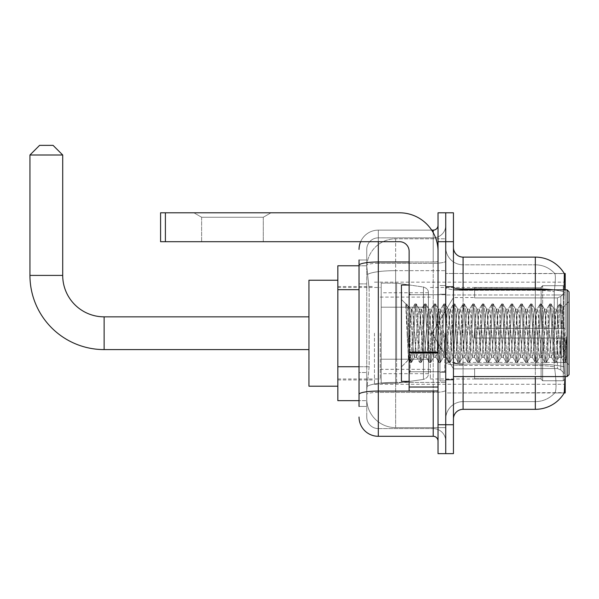 <?xml version="1.0" encoding="UTF-8"?>
<svg xmlns="http://www.w3.org/2000/svg" width="599" height="599" viewBox="0 0 599 599"><rect width="100%" height="100%" fill="white"/><g stroke="black" fill="none" stroke-linecap="round" stroke-linejoin="round"><path stroke-width="0.45" stroke-dasharray="3 2.25" d="M565.194 333.216L565.194 384.273L565.194 333.216M374.45 333.216L374.45 384.273L374.45 333.216M359.033 366.73L369.156 366.73L366.858 389.095L369.156 366.73L369.156 289.661L369.156 366.73L337.843 366.73L337.843 400.656L366.805 400.656L366.745 398.724A28.902 28.902 0 0 0 395.647 427.626L445.738 427.626L445.738 382.402L445.738 427.626L395.647 427.626L395.647 382.402L395.647 427.626A28.902 28.902 0 0 1 366.745 398.724L366.745 392.847L366.805 400.656L359.033 400.656M366.858 389.095L366.745 392.847L366.858 389.095M564.423 370.788L563.801 362.417L564.423 370.788C565.389 382.843 565.389 390.129 564.423 392.659L445.738 392.944L445.738 362.417L445.738 392.944L565.194 392.944L565.194 376.569M337.843 333.216L337.843 386.205L337.843 333.216M445.738 238.806L445.738 382.402L445.738 238.806L395.647 238.806L445.738 238.806M565.194 289.864L565.194 294.985L445.738 294.985L445.738 273.488L445.738 362.417L445.738 294.985L565.194 294.985L565.194 273.488L445.738 273.488L564.318 273.608C564.902 275.181 564.775 281.208 563.936 291.713L563.801 294.985L563.936 291.713A33.716 5.855 180 0 0 553.394 289.864M565.194 294.985L565.194 362.417L565.194 294.985M366.783 266.181L369.156 289.661L366.783 266.181A28.902 28.902 0 0 1 395.647 238.806A28.902 28.902 0 0 0 366.783 266.181A28.902 28.902 0 0 1 395.647 238.806L395.647 270.651L445.738 270.651L395.647 270.651L395.647 238.806M359.033 283.881L366.745 283.881L366.745 372.511L366.745 260.003L366.745 283.881L359.033 283.881L359.033 372.511L359.033 265.784L366.805 265.784L337.843 265.784L337.843 366.73M453.443 333.216L453.443 379.938L453.443 333.216M445.738 333.216L445.738 380.904L445.738 333.216M439.958 333.216L439.958 380.904L439.958 333.216M564.251 392.944L554.719 392.944L564.251 392.944M563.936 291.713A33.716 5.855 180 0 0 535.334 288.958L463.079 288.958L463.079 257.113L535.334 257.113L535.334 364.095A33.716 5.855 180 0 1 564.041 366.88A33.716 5.855 180 0 0 535.334 364.095L535.334 401.615A26.012 26.012 0 0 0 554.974 392.659C556.389 390.144 556.389 382.858 554.974 370.788L554.412 366.88L554.974 370.788C556.389 382.843 556.389 390.129 554.974 392.659A26.012 26.012 0 0 1 535.334 401.615L463.079 401.615L463.079 376.569M445.738 370.788L445.738 287.28L445.738 370.788M453.443 418.956L453.443 247.477L453.443 418.956A9.636 9.636 0 0 1 463.079 409.327L463.079 364.095L463.079 401.615L535.334 401.615L535.334 264.818A26.012 26.012 0 0 1 554.824 273.608L554.824 273.608A26.012 26.012 0 0 0 535.334 264.818L463.079 264.818A17.341 17.341 0 0 1 445.738 247.477L445.738 287.28L445.738 247.477A17.341 17.341 0 0 0 463.079 264.818L463.079 365.435A17.341 3.01 0 0 1 445.738 362.425A17.341 3.01 0 0 0 463.079 365.435L463.079 264.818A17.341 17.341 0 0 1 445.738 247.477M445.738 241.697L445.738 212.795L453.443 212.795L453.443 241.697L445.738 241.697L445.738 212.795L438.034 212.795L438.034 241.697L445.738 241.697L445.738 424.736L445.738 241.697M438.034 241.697L438.034 453.638L445.738 453.638L445.738 424.736L445.738 453.638L453.443 453.638L453.443 241.697M564.251 273.488A33.716 33.716 0 0 1 564.318 273.608A33.716 33.716 0 0 0 564.251 273.488L554.719 273.488L564.251 273.488M563.801 362.417L563.801 294.985L563.801 362.417L554.045 362.417L554.255 291.713C555.49 281.238 555.685 275.211 554.824 273.608C555.685 275.188 555.49 281.223 554.255 291.713L554.412 366.88L554.045 362.417L563.801 362.417M535.334 376.569L535.334 409.327A33.716 33.716 0 0 0 564.423 392.659M535.334 409.327L463.079 409.327M463.079 257.113A9.636 9.636 0 0 1 453.443 247.477M535.334 289.864L535.334 364.095L463.079 364.095L535.334 364.095L535.334 370.788L535.334 365.435A26.012 4.515 180 0 1 554.412 366.88A26.012 4.515 180 0 0 535.334 365.435L535.334 290.29A26.012 4.515 180 0 1 554.255 291.713A26.012 4.515 180 0 0 535.334 290.29L535.334 264.818A26.012 26.012 0 0 1 554.824 273.608A26.012 26.012 0 0 0 535.334 264.818L463.079 264.818M445.738 418.956A17.341 17.341 0 0 1 463.079 401.615A17.341 17.341 0 0 0 445.738 418.956A17.341 17.341 0 0 1 463.079 401.615M359.033 406.436L366.745 406.436L359.033 406.436L359.033 372.511L366.745 372.511L366.745 406.436L366.745 372.511L359.033 372.511M359.033 417.031A19.265 19.265 0 0 0 378.306 436.297L378.306 428.592A11.561 11.561 0 0 1 366.745 417.031L366.745 265.327L366.745 417.031A11.561 11.561 0 0 0 378.306 428.592L433.212 428.592L433.212 397.766L433.212 436.297A4.814 4.814 0 0 1 438.034 441.119L438.034 225.321L438.034 441.119M445.738 397.766L445.738 261.142L445.738 397.766M438.034 333.216L438.034 371.754L438.034 333.216M445.738 225.321L445.738 261.142L445.738 225.321A12.527 12.527 0 0 1 433.212 237.848A12.527 12.527 0 0 0 445.738 225.321A12.527 12.527 0 0 1 433.212 237.848L433.212 428.592L378.306 428.592L378.306 392.412L433.212 392.412A12.527 2.171 0 0 0 445.738 390.234A12.527 2.171 0 0 1 433.212 392.412L433.212 237.848L378.306 237.848L433.212 237.848M360.643 241.697A19.265 19.265 0 0 1 378.306 230.136L433.212 230.136A4.814 4.814 0 0 0 438.034 225.321A4.814 4.814 0 0 1 433.212 230.136L433.212 397.766L433.212 392.412L378.306 392.412L378.306 237.848L378.306 263.32L433.212 263.32A12.527 2.171 0 0 0 445.738 261.142A12.527 2.171 0 0 1 433.212 263.32L378.306 263.32L378.306 397.766L378.306 391.072L433.212 391.072A4.814 0.839 0 0 0 438.034 390.234A4.814 0.839 0 0 1 434.889 391.02M378.306 436.297L433.212 436.297M359.033 260.003L366.745 260.003L359.033 260.003L359.033 394.419A19.265 3.347 180 0 1 378.306 391.072L378.306 230.136A19.265 19.265 0 0 0 359.033 249.409A19.265 19.265 0 0 1 378.306 230.136L431.677 230.136M359.033 394.419L359.033 397.766M366.745 249.409L366.745 265.327L366.745 249.409A11.561 11.561 0 0 1 378.306 237.848A11.561 11.561 0 0 0 366.745 249.409A11.561 11.561 0 0 1 378.306 237.848M445.738 441.119A12.527 12.527 0 0 0 433.212 428.592A12.527 12.527 0 0 1 445.738 441.119A12.527 12.527 0 0 0 433.212 428.592M201.623 217.25L193.911 212.795L270.988 212.795L193.911 212.795L270.988 212.795L193.911 212.795L201.623 217.25L201.623 241.697L263.275 241.697L201.623 241.697L263.275 241.697L201.623 241.697L201.623 217.25L263.275 217.25L270.988 212.795L263.275 217.25L201.623 217.25L263.275 217.25L263.275 241.697L263.275 217.25L201.623 217.25M409.132 333.216L409.132 381.383L409.132 333.216M409.132 391.02L438.034 391.02L409.132 391.02L409.132 387.036L409.132 391.02L438.034 391.02L438.034 251.333A38.538 38.538 0 0 0 399.496 212.795L160.584 212.795L165.399 212.795L160.584 212.795L160.584 241.697L160.584 212.795L160.584 241.697L399.496 241.697A9.636 9.636 0 0 1 409.132 251.333L409.132 391.02M409.132 352.901L438.034 352.901L409.132 352.901L438.034 352.901L438.034 251.333A38.538 38.538 0 0 0 399.496 212.795L165.399 212.795L165.399 241.697L399.496 241.697A9.636 9.636 0 0 1 409.132 251.333L409.132 352.062L438.034 352.062L438.034 391.02L438.034 251.333A38.538 38.538 0 0 0 399.496 212.795L165.399 212.795L165.399 241.697L160.584 241.697L399.496 241.697A9.636 9.636 0 0 1 409.132 251.333L409.132 352.062L438.034 352.062L438.034 251.333M569.05 333.216L569.05 374.645L569.05 291.795L569.05 365.008L569.05 291.795L567.126 289.864L567.126 376.569L567.126 289.864L567.126 376.569L569.05 374.645L569.05 333.216M409.132 381.383L401.427 381.383L401.427 285.049L401.427 366.932L401.427 285.049L409.132 285.049M405.845 305.333L405.845 303.918L401.427 299.5L405.845 303.918L406.556 303.918L405.845 306.95L407.522 305.602L407.912 306.126L411.056 319.739L411.056 309.136L411.056 319.739L411.97 333.216L411.056 319.739L407.912 306.126L407.522 305.602L405.845 306.95L405.845 303.918L406.556 303.918L405.845 306.95L407.058 333.216L406.152 307.841L409.364 358.591L410.016 362.388L405.845 305.333M411.056 313.382L411.056 309.136L407.522 305.602L411.056 309.136L411.97 309.136L411.056 313.382L408.585 359.774L407.058 333.216L408.481 359.737L410.165 362.515L408.481 359.737L401.427 366.932L408.585 359.774L411.056 309.136L411.97 309.136L411.056 313.382M424.017 333.216L422.407 312.364L421.426 309.294L417.593 354.076L416.604 357.146L412.778 312.364L411.97 309.136L412.778 312.364L415.991 354.076L416.604 357.146L419.652 362.388L419.001 358.591L415.788 307.841L414.987 303.918L414.179 307.841L410.966 358.591L410.165 362.515L411.371 362.515L410.57 358.591L407.357 307.841L406.556 303.918L407.912 306.126L406.706 304.052L407.357 307.841L410.57 358.591L411.52 362.388L410.165 362.515L410.966 358.591L414.179 307.841L414.83 304.052L416.185 303.918L415.384 307.841L412.172 358.591L411.52 362.388L414.568 357.146L413.58 354.076L411.97 333.216L413.58 354.076L414.381 357.303L416.792 357.303L419.652 362.388L419.001 358.591L415.788 307.841L414.987 303.918L416.185 303.918L415.384 307.841L412.172 358.591L411.52 362.388L414.381 357.303L416.792 357.303L417.593 354.076L420.805 312.364L421.426 309.294L424.466 304.052L423.815 307.841L420.603 358.591L419.652 362.388L421.007 362.515L420.199 358.591L416.994 307.841L416.185 303.918L419.382 309.294L418.394 312.364L414.568 357.146L418.394 312.364L419.195 309.136L421.606 309.136L424.466 304.052L423.815 307.841L420.603 358.591L419.802 362.515L421.007 362.515L420.199 358.591L416.994 307.841L416.342 304.052L419.195 309.136L421.606 309.136L422.407 312.364L426.241 357.146L424.017 333.216M421.606 333.216L420.004 312.364L419.382 309.294L423.216 354.076L424.017 357.303L423.216 354.076L421.606 333.216M433.646 333.216L432.044 312.364L431.055 309.294L427.229 354.076L426.241 357.146L429.281 362.388L428.629 358.591L425.417 307.841L424.466 304.052L425.822 303.918L425.02 307.841L421.808 358.591L421.007 362.515L424.197 357.146L426.421 357.303L429.281 362.388L428.629 358.591L425.417 307.841L424.616 303.918L425.822 303.918L425.02 307.841L421.808 358.591L421.157 362.388L424.017 357.303L426.421 357.303L427.229 354.076L430.441 312.364L431.055 309.294L434.103 304.052L433.451 307.841L430.239 358.591L429.281 362.388L430.636 362.515L429.835 358.591L426.623 307.841L425.822 303.918L429.019 309.294L428.03 312.364L424.197 357.146L428.03 312.364L428.832 309.136L431.243 309.136L434.103 304.052L433.451 307.841L430.239 358.591L429.438 362.515L430.636 362.515L429.835 358.591L426.623 307.841L425.971 304.052L428.832 309.136L431.243 309.136L432.044 312.364L435.877 357.146L433.646 333.216M431.243 333.216L429.019 309.294L432.845 354.076L433.646 357.303L432.845 354.076L431.243 333.216M443.282 333.216L441.68 312.364L440.692 309.294L436.858 354.076L435.877 357.146L438.917 362.388L438.266 358.591L435.054 307.841L434.103 304.052L435.458 303.918L434.649 307.841L431.445 358.591L430.636 362.515L433.833 357.146L436.057 357.303L438.917 362.388L438.266 358.591L435.054 307.841L434.253 303.918L435.458 303.918L434.649 307.841L431.445 358.591L430.793 362.388L433.646 357.303L436.057 357.303L436.858 354.076L440.07 312.364L440.692 309.294L443.732 304.052L443.08 307.841L439.868 358.591L438.917 362.388L440.272 362.515L439.471 358.591L436.259 307.841L435.458 303.918L438.648 309.294L437.667 312.364L433.833 357.146L437.667 312.364L438.468 309.136L440.871 309.136L443.732 304.052L443.08 307.841L439.868 358.591L439.067 362.515L440.272 362.515L439.471 358.591L436.259 307.841L435.608 304.052L438.468 309.136L440.871 309.136L441.68 312.364L445.506 357.146L443.282 333.216M440.871 333.216L439.269 312.364L438.648 309.294L442.481 354.076L443.282 357.303L442.481 354.076L440.871 333.216M452.919 333.216L451.309 312.364L450.328 309.294L446.495 354.076L445.506 357.146L448.554 362.388L447.902 358.591L444.69 307.841L443.732 304.052L445.087 303.918L444.286 307.841L441.074 358.591L440.272 362.515L443.462 357.146L445.693 357.303L448.554 362.388L447.902 358.591L444.69 307.841L443.881 303.918L445.087 303.918L444.286 307.841L441.074 358.591L440.422 362.388L443.282 357.303L445.693 357.303L446.495 354.076L449.707 312.364L450.328 309.294L453.368 304.052L452.717 307.841L449.505 358.591L448.554 362.388L449.909 362.515L449.1 358.591L445.896 307.841L445.087 303.918L448.284 309.294L447.296 312.364L443.462 357.146L447.296 312.364L448.097 309.136L450.508 309.136L453.368 304.052L452.717 307.841L449.505 358.591L448.703 362.515L449.909 362.515L449.1 358.591L445.896 307.841L445.237 304.052L448.097 309.136L450.508 309.136L451.309 312.364L455.143 357.146L452.919 333.216M450.508 333.216L448.284 309.294L452.11 354.076L452.919 357.303L452.11 354.076L450.508 333.216M462.548 333.216L460.945 312.364L459.957 309.294L456.131 354.076L455.143 357.146L458.183 362.388L457.531 358.591L454.319 307.841L453.368 304.052L454.723 303.918L453.922 307.841L450.71 358.591L449.909 362.515L453.099 357.146L455.322 357.303L458.183 362.388L457.531 358.591L454.319 307.841L453.518 303.918L454.723 303.918L453.922 307.841L450.71 358.591L450.059 362.388L452.919 357.303L455.322 357.303L456.131 354.076L459.336 312.364L459.957 309.294L463.005 304.052L462.346 307.841L459.141 358.591L458.183 362.388L459.538 362.515L458.737 358.591L455.525 307.841L454.723 303.918L457.913 309.294L456.932 312.364L453.099 357.146L456.932 312.364L457.733 309.136L460.144 309.136L463.005 304.052L462.346 307.841L459.141 358.591L458.332 362.515L459.538 362.515L458.737 358.591L455.525 307.841L454.873 304.052L457.733 309.136L460.144 309.136L460.945 312.364L464.779 357.146L462.548 333.216M460.144 333.216L457.913 309.294L461.747 354.076L462.548 357.303L461.747 354.076L460.144 333.216M472.184 333.216L470.574 312.364L469.594 309.294L465.76 354.076L464.779 357.146L467.819 362.388L467.168 358.591L463.955 307.841L463.005 304.052L464.36 303.918L463.551 307.841L460.339 358.591L459.538 362.515L462.735 357.146L464.959 357.303L467.819 362.388L467.168 358.591L463.955 307.841L463.154 303.918L464.36 303.918L463.551 307.841L460.339 358.591L459.688 362.388L462.548 357.303L464.959 357.303L465.76 354.076L468.972 312.364L469.594 309.294L472.633 304.052L471.982 307.841L468.77 358.591L467.819 362.388L469.174 362.515L468.373 358.591L465.161 307.841L464.36 303.918L467.549 309.294L466.561 312.364L462.735 357.146L466.561 312.364L467.37 309.136L469.773 309.136L472.633 304.052L471.982 307.841L468.77 358.591L467.969 362.515L469.174 362.515L468.373 358.591L465.161 307.841L464.51 304.052L467.37 309.136L469.773 309.136L470.574 312.364L474.408 357.146L472.184 333.216M469.773 333.216L468.171 312.364L467.549 309.294L471.383 354.076L472.184 357.303L471.383 354.076L469.773 333.216M481.821 333.216L480.211 312.364L479.222 309.294L475.396 354.076L474.408 357.146L477.448 362.388L476.797 358.591L473.592 307.841L472.633 304.052L473.989 303.918L473.188 307.841L469.975 358.591L469.174 362.515L472.364 357.146L474.595 357.303L477.448 362.388L476.797 358.591L473.592 307.841L472.783 303.918L473.989 303.918L473.188 307.841L469.975 358.591L469.324 362.388L472.184 357.303L474.595 357.303L475.396 354.076L478.608 312.364L479.222 309.294L482.27 304.052L481.618 307.841L478.406 358.591L477.448 362.388L478.803 362.515L478.002 358.591L474.79 307.841L473.989 303.918L477.186 309.294L476.198 312.364L472.364 357.146L476.198 312.364L476.999 309.136L479.41 309.136L482.27 304.052L481.618 307.841L478.406 358.591L477.605 362.515L478.803 362.515L478.002 358.591L474.79 307.841L474.138 304.052L476.999 309.136L479.41 309.136L480.211 312.364L484.044 357.146L481.821 333.216M479.41 333.216L477.186 309.294L481.012 354.076L481.821 357.303L481.012 354.076L479.41 333.216M491.45 333.216L489.847 312.364L488.859 309.294L485.025 354.076L484.044 357.146L487.084 362.388L486.433 358.591L483.221 307.841L482.27 304.052L483.625 303.918L482.824 307.841L479.612 358.591L478.803 362.515L482 357.146L484.224 357.303L487.084 362.388L486.433 358.591L483.221 307.841L482.42 303.918L483.625 303.918L482.824 307.841L479.612 358.591L478.96 362.388L481.821 357.303L484.224 357.303L485.025 354.076L488.237 312.364L488.859 309.294L491.899 304.052L491.247 307.841L488.043 358.591L487.084 362.388L488.44 362.515L487.638 358.591L484.426 307.841L483.625 303.918L486.815 309.294L485.834 312.364L482 357.146L485.834 312.364L486.635 309.136L489.046 309.136L491.899 304.052L491.247 307.841L488.043 358.591L487.234 362.515L488.44 362.515L487.638 358.591L484.426 307.841L483.775 304.052L486.635 309.136L489.046 309.136L489.847 312.364L493.673 357.146L491.45 333.216M489.046 333.216L486.815 309.294L490.648 354.076L491.45 357.303L490.648 354.076L489.046 333.216M501.086 333.216L499.476 312.364L498.495 309.294L494.662 354.076L493.673 357.146L496.721 362.388L496.069 358.591L492.857 307.841L491.899 304.052L493.254 303.918L492.453 307.841L489.241 358.591L488.44 362.515L491.637 357.146L493.861 357.303L496.721 362.388L496.069 358.591L492.857 307.841L492.056 303.918L493.254 303.918L492.453 307.841L489.241 358.591L488.589 362.388L491.45 357.303L493.861 357.303L494.662 354.076L497.874 312.364L498.495 309.294L501.535 304.052L500.884 307.841L497.672 358.591L496.721 362.388L498.076 362.515L497.275 358.591L494.063 307.841L493.254 303.918L496.451 309.294L495.463 312.364L491.637 357.146L495.463 312.364L496.272 309.136L498.675 309.136L501.535 304.052L500.884 307.841L497.672 358.591L496.871 362.515L498.076 362.515L497.275 358.591L494.063 307.841L493.411 304.052L496.272 309.136L498.675 309.136L499.476 312.364L503.31 357.146L501.086 333.216M498.675 333.216L497.073 312.364L496.451 309.294L500.285 354.076L501.086 357.303L500.285 354.076L498.675 333.216M510.715 333.216L509.113 312.364L508.124 309.294L504.298 354.076L503.31 357.146L506.35 362.388L505.698 358.591L502.486 307.841L501.535 304.052L502.89 303.918L502.089 307.841L498.877 358.591L498.076 362.515L501.266 357.146L503.489 357.303L506.35 362.388L505.698 358.591L502.486 307.841L501.685 303.918L502.89 303.918L502.089 307.841L498.877 358.591L498.226 362.388L501.086 357.303L503.489 357.303L504.298 354.076L507.51 312.364L508.124 309.294L511.172 304.052L510.52 307.841L507.308 358.591L506.35 362.388L507.705 362.515L506.904 358.591L503.692 307.841L502.89 303.918L506.088 309.294L505.099 312.364L501.266 357.146L505.099 312.364L505.9 309.136L508.311 309.136L511.172 304.052L510.52 307.841L507.308 358.591L506.507 362.515L507.705 362.515L506.904 358.591L503.692 307.841L503.04 304.052L505.9 309.136L508.311 309.136L509.113 312.364L512.946 357.146L510.715 333.216M508.311 333.216L506.088 309.294L509.914 354.076L510.715 357.303L509.914 354.076L508.311 333.216M520.351 333.216L518.749 312.364L517.761 309.294L513.927 354.076L512.946 357.146L515.986 362.388L515.335 358.591L512.123 307.841L511.172 304.052L512.527 303.918L511.718 307.841L508.514 358.591L507.705 362.515L510.902 357.146L513.126 357.303L515.986 362.388L515.335 358.591L512.123 307.841L511.321 303.918L512.527 303.918L511.718 307.841L508.514 358.591L507.862 362.388L510.715 357.303L513.126 357.303L513.927 354.076L517.139 312.364L517.761 309.294L520.801 304.052L520.149 307.841L516.937 358.591L515.986 362.388L517.341 362.515L516.54 358.591L513.328 307.841L512.527 303.918L515.717 309.294L514.736 312.364L510.902 357.146L514.736 312.364L515.537 309.136L517.94 309.136L520.801 304.052L520.149 307.841L516.937 358.591L516.136 362.515L517.341 362.515L516.54 358.591L513.328 307.841L512.677 304.052L515.537 309.136L517.94 309.136L518.749 312.364L522.575 357.146L520.351 333.216M517.94 333.216L516.338 312.364L515.717 309.294L519.55 354.076L520.351 357.303L519.55 354.076L517.94 333.216M529.988 333.216L528.378 312.364L527.397 309.294L523.563 354.076L522.575 357.146L525.623 362.388L524.971 358.591L521.759 307.841L520.801 304.052L522.156 303.918L521.355 307.841L518.142 358.591L517.341 362.515L520.538 357.146L522.762 357.303L525.623 362.388L524.971 358.591L521.759 307.841L520.958 303.918L522.156 303.918L521.355 307.841L518.142 358.591L517.491 362.388L520.351 357.303L522.762 357.303L523.563 354.076L526.776 312.364L527.397 309.294L530.437 304.052L529.786 307.841L526.573 358.591L525.623 362.388L526.978 362.515L526.169 358.591L522.964 307.841L522.156 303.918L525.353 309.294L524.365 312.364L520.538 357.146L524.365 312.364L525.166 309.136L527.577 309.136L530.437 304.052L529.786 307.841L526.573 358.591L525.772 362.515L526.978 362.515L526.169 358.591L522.964 307.841L522.313 304.052L525.166 309.136L527.577 309.136L528.378 312.364L532.212 357.146L529.988 333.216M527.577 333.216L525.974 312.364L525.353 309.294L529.187 354.076L529.988 357.303L529.187 354.076L527.577 333.216M539.617 333.216L538.014 312.364L537.026 309.294L533.2 354.076L532.212 357.146L535.251 362.388L534.6 358.591L531.388 307.841L530.437 304.052L531.792 303.918L530.991 307.841L527.779 358.591L526.978 362.515L530.167 357.146L532.391 357.303L535.251 362.388L534.6 358.591L531.388 307.841L530.587 303.918L531.792 303.918L530.991 307.841L527.779 358.591L527.127 362.388L529.988 357.303L532.391 357.303L533.2 354.076L536.404 312.364L537.026 309.294L540.073 304.052L539.422 307.841L536.21 358.591L535.251 362.388L536.607 362.515L535.806 358.591L532.593 307.841L531.792 303.918L534.982 309.294L534.001 312.364L530.167 357.146L534.001 312.364L534.802 309.136L537.213 309.136L540.073 304.052L539.422 307.841L536.21 358.591L535.401 362.515L536.607 362.515L535.806 358.591L532.593 307.841L531.942 304.052L534.802 309.136L537.213 309.136L538.014 312.364L541.848 357.146L539.617 333.216M537.213 333.216L534.982 309.294L538.815 354.076L539.617 357.303L538.815 354.076L537.213 333.216M549.253 333.216L547.651 312.364L546.662 309.294L542.829 354.076L541.848 357.146L544.888 362.388L544.236 358.591L541.024 307.841L540.073 304.052L541.429 303.918L540.62 307.841L537.415 358.591L536.607 362.515L539.804 357.146L542.028 357.303L544.888 362.388L544.236 358.591L541.024 307.841L540.223 303.918L541.429 303.918L540.62 307.841L537.415 358.591L536.756 362.388L539.617 357.303L542.028 357.303L542.829 354.076L546.041 312.364L546.662 309.294L549.702 304.052L549.051 307.841L545.839 358.591L544.888 362.388L546.243 362.515L545.442 358.591L542.23 307.841L541.429 303.918L544.618 309.294L543.63 312.364L539.804 357.146L543.63 312.364L544.439 309.136L546.842 309.136L549.702 304.052L549.051 307.841L545.839 358.591L545.038 362.515L546.243 362.515L545.442 358.591L542.23 307.841L541.578 304.052L544.439 309.136L546.842 309.136L547.651 312.364L551.477 357.146L549.253 333.216M546.842 333.216L545.24 312.364L544.618 309.294L548.452 354.076L549.253 357.303L548.452 354.076L546.842 333.216M558.889 333.216L557.28 312.364L556.299 309.294L552.465 354.076L551.477 357.146L554.524 362.388L553.873 358.591L550.661 307.841L549.702 304.052L551.058 303.918L550.256 307.841L547.044 358.591L546.243 362.515L549.433 357.146L551.664 357.303L554.524 362.388L553.873 358.591L550.661 307.841L549.852 303.918L551.058 303.918L550.256 307.841L547.044 358.591L546.393 362.388L549.253 357.303L551.664 357.303L552.465 354.076L555.677 312.364L556.299 309.294L559.339 304.052L558.687 307.841L555.475 358.591L554.524 362.388L555.879 362.515L555.071 358.591L551.859 307.841L551.058 303.918L554.255 309.294L553.266 312.364L549.433 357.146L553.266 312.364L554.068 309.136L556.478 309.136L559.339 304.052L558.687 307.841L555.475 358.591L554.674 362.515L555.879 362.515L555.071 358.591L551.859 307.841L551.207 304.052L554.068 309.136L556.478 309.136L557.28 312.364L558.889 333.216C559.691 347.847 560.492 355.873 561.293 357.303L561.293 333.216L559.691 354.076L558.889 357.303L558.081 354.076L554.255 309.294L558.081 354.076L558.889 357.303L561.293 357.303L564.153 362.388L563.502 358.591L560.29 307.841L559.488 303.918L560.694 303.918L559.893 307.841L556.681 358.591L555.879 362.515L558.889 357.303L561.293 357.303L561.293 333.216L562.828 307.609L565.883 361.863L566.542 355.963L566.542 336.72C564.932 351.066 563.187 357.925 561.293 357.303L564.153 362.388L563.502 358.591L560.29 307.841L559.488 303.918L560.694 303.918L559.893 307.841L556.681 358.591L556.029 362.388L559.069 357.146L559.691 354.076L562.828 307.609L565.142 353.17L565.883 361.863L566.542 355.963L565.658 362.388L564.707 358.591L561.495 307.841L560.694 303.918L561.495 307.841L564.707 358.591L565.658 362.388L566.542 355.963L566.542 336.72L565.112 358.591L564.153 362.388L565.508 362.515L564.303 362.515L565.112 358.591L566.542 336.72C564.932 351.066 563.187 357.925 561.293 357.303C560.492 355.873 559.691 347.847 558.889 333.216M308.942 386.205L337.843 386.205L308.942 386.205L308.942 280.235L308.942 386.205L308.942 280.235L308.942 386.205L308.942 316.841L104.129 316.841L104.129 349.591A74.179 74.179 0 0 1 29.95 275.413L29.95 154.999L62.708 154.999L29.95 154.999L62.708 154.999L29.95 154.999L62.708 154.999L53.071 145.362L39.586 145.362L53.071 145.362L62.708 154.999L62.708 275.413L62.708 154.999M308.942 280.235L337.843 280.235L308.942 280.235L308.942 333.216L308.942 316.841L104.129 316.841A41.428 41.428 0 0 1 62.708 275.413L29.95 275.413L29.95 154.999L39.586 145.362L53.071 145.362L39.586 145.362L29.95 154.999M474.64 328.402L474.64 333.216L474.64 328.402L557.422 328.402L474.64 328.402L541.114 328.402L541.114 287.228L541.114 328.402L542.657 328.402L542.657 285.678L542.657 328.402L474.64 328.402L474.64 338.038L541.114 338.038L541.114 378.725L541.114 338.038L474.64 338.038L474.64 328.402L474.64 338.038L474.64 328.402L565.194 328.402L565.194 287.617L565.194 328.402L563.27 328.402L563.27 285.678L563.27 328.402L542.657 328.402L565.194 328.402L565.194 292.072L565.194 328.402L474.64 328.402L541.114 328.402L541.114 287.228L541.114 287.715L474.64 287.46L541.114 287.715L541.114 328.402L541.114 287.228L542.657 285.678L541.114 287.228L541.114 328.402L542.657 328.402L542.657 285.678L563.27 285.678L542.657 285.678L542.657 328.402L474.64 328.402L474.64 338.038L565.194 338.038L565.194 378.823L565.194 338.038L563.27 338.038L563.27 380.754L565.194 378.823L563.27 380.754L563.27 338.038L542.657 338.038L542.657 380.754L563.27 380.754L542.657 380.754L542.657 338.038L541.114 338.038L541.114 379.204L542.657 380.754L541.114 379.204L541.114 338.038L565.194 338.038L565.194 378.823L565.194 374.36L560.829 369.957L557.422 368.535L560.829 369.957L565.194 374.36L565.194 338.038L474.64 338.038L541.114 338.038L541.114 378.725L474.64 378.98L541.114 378.725L541.114 379.204L541.114 338.038L474.64 338.038L474.64 328.402L474.64 338.038L474.64 328.402L565.194 328.402L565.194 287.617L563.27 285.678L565.194 287.617L565.194 328.402L563.27 328.402L563.27 285.678L563.27 328.402L542.657 328.402L565.194 328.402L565.194 292.072L560.829 296.475L565.194 292.072L565.194 328.402L474.64 328.402L541.114 328.402L541.114 287.228L541.114 287.715L474.64 287.715L474.64 297.898L557.422 297.898L474.64 297.898L474.64 287.46L541.114 287.715L541.114 328.402L541.114 287.228L542.657 285.678L541.114 287.228L541.114 328.402L542.657 328.402L542.657 285.678L563.27 285.678L542.657 285.678L542.657 328.402L474.64 328.402L474.64 338.038L565.194 338.038L565.194 378.823L565.194 338.038L563.27 338.038L563.27 380.754L565.194 378.823L563.27 380.754L563.27 338.038L542.657 338.038L542.657 380.754L563.27 380.754L542.657 380.754L542.657 338.038L541.114 338.038L541.114 379.204L542.657 380.754L541.114 379.204L541.114 338.038L565.194 338.038L565.194 378.823L565.194 374.36L560.829 369.957L557.422 368.535L474.64 368.535L557.422 368.535L560.829 369.957L565.194 374.36L565.194 338.038L474.64 338.038L541.114 338.038L541.114 378.725L474.64 378.725L474.64 368.535L474.64 378.98L541.114 378.725L541.114 338.038L474.64 338.038L474.64 328.402M430.322 333.216L430.322 378.98L430.322 333.216M380.23 333.216L380.23 378.98L380.23 333.216M557.422 297.898L560.829 296.475L557.422 297.898L474.64 297.898L557.422 297.898L560.829 296.475L565.194 292.072L565.194 287.617L563.27 285.678L565.194 287.617L565.194 292.072L560.829 296.475L557.422 297.898L474.64 297.898L474.64 287.715L474.64 297.898L557.422 297.898L560.829 296.475L565.194 292.072L565.194 328.402L565.194 287.617L565.194 328.402L563.27 328.402L563.27 285.678L563.27 328.402L542.657 328.402L565.194 328.402L565.194 287.617L563.27 285.678L542.657 285.678L541.114 287.715L542.657 285.678L563.27 285.678L565.194 287.617L565.194 292.072L560.829 296.475L557.422 297.898L557.422 328.402L565.194 328.402L557.422 328.402L557.422 297.898M396.605 359.228L396.605 283.125L396.605 307.205L423.448 307.205L423.448 287.026C426.9 288.201 428.555 290.111 428.397 292.746L428.397 307.205L381.196 307.205L381.196 383.315L381.196 359.228L428.397 359.228L428.397 373.679L428.397 292.754L428.397 307.212L381.196 307.205L381.196 373.679L381.196 359.228L428.397 359.228L428.397 373.679L428.397 292.754L428.397 307.212L381.196 307.205L381.196 383.315L381.196 359.228L428.397 359.228L428.397 373.679L428.397 292.754L428.397 307.212L381.196 307.205L381.196 373.679L381.196 359.228L396.605 359.228L396.605 283.125L396.605 307.205L381.196 307.205L381.196 283.125L381.196 383.315L381.196 359.228L428.397 359.228L428.397 373.686C428.555 376.322 426.9 378.231 423.448 379.407L423.448 359.228L428.397 359.228L428.397 373.686C428.555 376.322 426.9 378.231 423.448 379.407L423.448 359.228L428.397 359.228L428.397 373.686C428.555 376.322 426.9 378.231 423.448 379.407L423.448 359.228L396.605 359.228L396.605 383.315L396.605 283.125L396.605 307.205L381.196 307.205L381.196 373.679L381.196 359.228L423.448 359.228M104.129 349.591L308.942 349.591L104.129 349.591A74.179 74.179 0 0 1 29.95 275.413L62.708 275.413L29.95 275.413M104.129 316.841A41.428 41.428 0 0 1 62.708 275.413M474.64 368.535L557.422 368.535L474.64 368.535L474.64 378.725L474.64 368.535L557.422 368.535L560.829 369.957L557.422 368.535L474.64 368.535L474.64 378.98L541.114 378.725L474.64 378.725L474.64 368.535M474.64 297.898L474.64 287.46L541.114 287.715L474.64 287.715L474.64 297.898M541.114 338.038L541.114 379.204L542.657 380.754L563.27 380.754L565.194 378.823L565.194 338.038L565.194 378.823L563.27 380.754L563.27 338.038L563.27 380.754L542.657 380.754L542.657 338.038L542.657 380.754L541.114 379.204L541.114 338.038L542.657 338.038L541.114 338.038M541.114 378.725L541.114 379.204L541.114 378.725M563.27 338.038L542.657 338.038L563.27 338.038M565.194 338.038L565.194 378.823L565.194 374.36L560.829 369.957L565.194 374.36L565.194 338.038L560.829 338.038L565.194 338.038M557.422 338.038L474.64 338.038L474.64 333.216L474.64 338.038L557.422 338.038L557.422 368.535L557.422 338.038M53.071 145.362L39.586 145.362M423.448 307.205L423.448 287.026L423.448 307.205L396.605 307.205M438.034 352.901L438.034 391.02M395.647 382.402A28.902 5.017 180 0 0 367.09 386.647A28.902 5.017 180 0 1 395.647 382.402L445.738 382.402L395.647 382.402L395.647 270.651L395.647 382.402M565.194 362.417L445.738 362.417L565.194 362.417M367.494 274.529A28.902 5.017 180 0 1 395.647 270.651A28.902 5.017 180 0 0 367.494 274.529M366.745 398.724A28.902 28.902 0 0 0 395.647 427.626M359.033 289.661L337.843 289.661M453.443 424.736L438.034 424.736M463.079 289.864L463.079 288.958A9.636 1.67 0 0 1 453.443 287.28M453.443 362.425A9.636 1.67 0 0 0 463.079 364.095M535.334 290.29L463.079 290.29A17.341 3.01 0 0 1 445.738 287.28A17.341 3.01 0 0 0 463.079 290.29L535.334 290.29M535.334 365.435L463.079 365.435L535.334 365.435M563.801 294.985L554.045 294.985L563.801 294.985M359.033 265.327A19.265 3.347 180 0 1 378.306 261.98L433.212 261.98L433.212 232.674M409.132 261.98L433.212 261.98A4.814 0.839 -0 0 0 438.034 261.142A4.814 0.839 0 0 1 433.212 261.98L433.212 391.02M378.306 230.136L378.306 241.697M378.306 263.32A11.561 2.007 180 0 0 366.745 265.327A11.561 2.007 180 0 1 378.306 263.32M378.306 392.412A11.561 2.007 180 0 0 366.745 394.419A11.561 2.007 180 0 1 378.306 392.412M378.306 428.592A11.561 11.561 0 0 1 366.745 417.031M409.132 387.036L438.034 387.036M444.772 333.216L444.772 371.754L444.772 333.216M410.098 333.216L410.098 371.754L410.098 333.216M560.829 338.038L560.829 369.957L560.829 338.038M560.829 296.475L560.829 328.402L560.829 296.475M381.196 283.125L396.605 283.125L423.448 287.026C426.9 288.201 428.555 290.111 428.397 292.746L428.397 307.205L428.397 292.746C428.555 290.111 426.9 288.201 423.448 287.026L396.605 283.125L381.196 283.125L396.605 283.125L423.448 287.026L423.448 379.407L423.448 287.026L423.448 379.407L396.605 383.315L381.196 383.315L396.605 383.315L423.448 379.407L396.605 383.315L381.196 383.315M438.034 352.062L409.132 352.062M165.399 241.697L165.399 212.795M374.45 282.159L565.194 282.159M337.843 286.494L374.45 286.494M337.843 379.938L374.45 379.938M374.45 384.273L565.194 384.273M445.738 286.494L453.443 286.494L445.738 286.494M439.958 380.904L445.738 380.904L439.958 380.904M445.738 294.199L439.958 294.199L445.738 294.199M445.738 372.234L439.958 372.234L445.738 372.234M439.958 285.528L445.738 285.528L439.958 285.528M445.738 379.938L453.443 379.938L445.738 379.938M438.034 294.686L409.132 294.686L438.034 294.686M438.034 371.754L409.132 371.754L438.034 371.754M453.443 376.569L567.126 376.569M445.738 379.459L453.443 379.459L445.738 379.459M410.098 294.686L444.772 294.686L445.738 293.72L444.772 294.686L410.098 294.686L409.132 293.72M410.098 371.754L444.772 371.754L445.738 372.713L444.772 371.754L410.098 371.754L409.132 372.713M562.828 307.616L569.05 301.424L562.828 307.616M565.883 361.863L569.05 365.008L565.883 361.863M445.738 286.973L453.443 286.973L445.738 286.973M453.443 289.864L567.126 289.864M562.933 307.654L560.844 304.052L562.933 307.654M565.988 361.826L565.658 362.388L565.988 361.826M411.79 309.294L414.83 304.052L411.79 309.294M474.64 368.864L453.443 368.864L474.64 368.864L453.443 368.864L432.029 333.216L453.443 297.576L432.029 333.216L453.443 368.864L432.029 333.216L453.443 297.576L474.64 297.576M430.322 378.98L474.64 378.98M380.23 369.343L430.322 369.343M337.843 378.98L380.23 378.98M337.843 287.46L380.23 287.46M380.23 297.089L430.322 297.089M430.322 287.46L474.64 287.46M428.397 292.746L381.196 292.754M428.397 373.679L381.196 373.679"/><path stroke-width="0.9" d="M565.194 289.864L565.194 273.488L564.318 273.608A33.716 33.716 0 0 0 535.334 257.113A33.716 33.716 0 0 1 564.251 273.488A33.716 33.716 0 0 0 535.334 257.113L463.079 257.113A9.636 9.636 0 0 1 453.443 247.477A9.636 9.636 0 0 0 463.079 257.113L463.079 289.864M565.194 376.569L565.194 392.944L564.251 392.944L564.917 377.722M359.033 283.881L359.033 260.003L359.033 265.784L337.843 265.784L337.843 400.656L359.033 400.656M453.443 418.956A9.636 9.636 0 0 1 463.079 409.327L535.334 409.327L535.334 376.569M564.423 392.659A33.716 33.716 0 0 1 535.334 409.327M445.738 424.736L445.738 453.638L453.443 453.638L453.443 424.736L445.738 424.736L445.738 453.638L438.034 453.638L438.034 424.736L445.738 424.736L445.738 241.697L445.738 424.736M438.034 424.736L438.034 212.795L445.738 212.795L445.738 241.697L445.738 212.795L453.443 212.795L453.443 424.736M564.086 289.864L564.318 273.608A33.716 33.716 0 0 0 535.334 257.113L535.334 288.958L463.079 288.958A9.636 1.67 0 0 1 453.443 287.28M359.033 406.436L359.033 260.003M378.306 241.697L378.306 436.297L433.212 436.297L433.212 391.02M431.677 230.136L433.212 230.136A4.814 4.814 0 0 0 438.034 225.321M359.033 397.766L359.033 372.511M438.034 441.119A4.814 4.814 0 0 0 433.212 436.297M359.033 249.409A19.265 19.265 0 0 1 360.643 241.697M378.306 436.297A19.265 19.265 0 0 1 359.033 417.031M308.942 349.591L104.129 349.591A74.179 74.179 0 0 1 29.95 275.413L29.95 154.999L39.586 145.362L53.071 145.362L62.708 154.999L29.95 154.999M104.129 349.591L104.129 316.841A41.428 41.428 0 0 1 62.708 275.413L62.708 154.999M337.843 280.235L308.942 280.235L308.942 386.205L337.843 386.205M438.034 391.02L409.132 391.02L409.132 352.062L438.034 352.062M438.034 251.333A38.538 38.538 0 0 0 399.496 212.795L165.399 212.795L165.399 241.697L399.496 241.697A9.636 9.636 0 0 1 409.132 251.333L409.132 352.062M165.399 241.697L160.584 241.697L160.584 212.795L165.399 212.795M567.126 289.864L569.05 291.795L569.05 374.645L567.126 376.569L567.126 289.864L453.443 289.864M409.132 285.049L401.427 285.049L401.427 381.383L409.132 381.383M359.033 289.661L337.843 289.661M359.033 366.73L337.843 366.73M463.079 376.569L463.079 409.327M553.394 289.864A33.716 5.855 180 0 0 535.334 288.958L535.334 289.864M453.443 241.697L438.034 241.697M463.079 364.095A9.636 1.67 0 0 1 453.443 362.425M434.889 391.02A4.814 0.839 0 0 1 433.212 391.072L378.306 391.072A19.265 3.347 180 0 0 359.033 394.419M359.033 265.327A19.265 3.347 180 0 1 378.306 261.98L409.132 261.98M433.212 232.674L433.212 230.136M29.95 275.413L62.708 275.413M438.034 352.901L409.132 352.901M409.132 387.036L438.034 387.036M308.942 316.841L104.129 316.841M453.443 376.569L567.126 376.569M410.098 294.686L409.132 293.72M410.098 371.754L409.132 372.713"/></g></svg>
